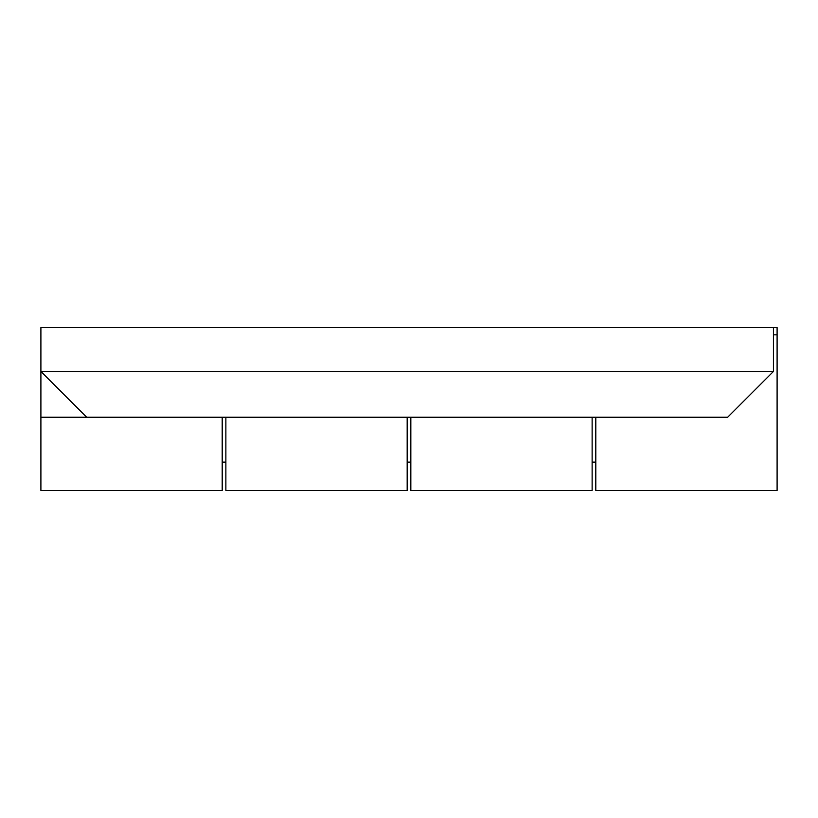 <?xml version="1.0" encoding="UTF-8"?>
<svg xmlns="http://www.w3.org/2000/svg" width="818" height="818" viewBox="0 0 818 818"><rect width="100%" height="100%" fill="white"/><g stroke="black" fill="none" stroke-linecap="round" stroke-linejoin="round"><path stroke-width="1.23" d="M592.13 490.493L410.83 490.493L592.13 490.493L592.13 417.241M410.83 490.493L410.83 417.241M222.199 490.493L40.9 490.493L222.199 490.493L222.199 417.241M773.439 371.454L40.9 371.454L40.9 327.507L773.439 327.507L773.439 371.454L727.652 417.241L86.688 417.241L40.9 371.454L40.9 490.493M407.17 417.241L407.17 490.493L225.87 490.493L225.87 417.241M595.801 417.241L595.801 490.493L777.1 490.493L777.1 327.507L773.439 327.507M773.439 334.828L777.1 334.828M86.688 417.241L40.9 417.241M595.801 462.109L592.13 462.109M410.83 462.109L407.17 462.109M225.87 462.109L222.199 462.109"/></g></svg>
